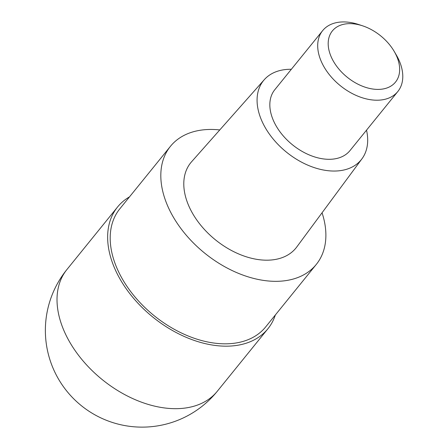 <?xml version="1.0" encoding="UTF-8"?>
<svg xmlns="http://www.w3.org/2000/svg" width="448" height="448" viewBox="0 0 448 448"><rect width="100%" height="100%" fill="white"/><g stroke="black" fill="none" stroke-linecap="round" stroke-linejoin="round"><path stroke-width="0.67" d="M275.335 314.983A96.734 63.336 -141 0 1 267.898 328.776A96.734 63.336 -141 0 1 185.332 336.952A96.734 63.336 -141 0 1 111.787 260.865A96.734 63.336 -141 0 1 117.555 207.004A96.734 63.336 -141 0 1 129.5 196.868M322.056 212.783A93.834 61.438 -141 0 1 316.266 264.449A93.834 61.438 -141 0 1 236.174 272.384A93.834 61.438 -141 0 1 164.836 198.576A93.834 61.438 -141 0 1 170.436 146.334A93.834 61.438 -141 0 1 219.772 129.937M170.436 146.334L119.812 208.835A93.834 61.438 39 0 0 114.218 261.078A93.834 61.438 39 0 0 185.556 334.88A93.834 61.438 39 0 0 265.647 326.95L316.266 264.449M264.286 79.677L191.559 161.795A67.715 44.335 39 0 0 186.693 200.474A67.715 44.335 39 0 0 239.03 254.1A67.715 44.335 39 0 0 296.755 246.999L361.967 158.794A62.877 41.171 -141 0 1 308.37 165.396A62.877 41.171 -141 0 1 259.767 115.595A62.877 41.171 -141 0 1 264.286 79.677A62.877 41.171 -141 0 1 291.351 69.278M366.526 130.161A62.877 41.171 -141 0 1 361.967 158.794M322.655 30.626L274.792 89.718A48.367 31.668 39 0 0 271.908 116.648A48.367 31.668 39 0 0 308.683 154.694A48.367 31.668 39 0 0 349.966 150.606L397.83 91.51A48.367 31.668 -141 0 1 356.541 95.603A48.367 31.668 -141 0 1 319.771 57.557A48.367 31.668 -141 0 1 322.655 30.626A48.367 31.668 -141 0 1 358.725 24.545L362.65 25.838A40.628 26.6 -141 0 1 394.201 51.397A40.628 26.6 -141 0 1 397.919 59.478A40.628 26.6 -141 0 1 374.942 89.275A40.628 26.6 -141 0 1 329.93 53.575A40.628 26.6 -141 0 1 362.65 25.838M394.201 51.397L396.284 54.964A48.367 31.668 -141 0 1 400.714 64.585A48.367 31.668 -141 0 1 397.83 91.51M117.555 207.004L66.937 269.506A96.734 63.336 39 0 0 61.163 323.366A96.734 63.336 39 0 0 134.708 399.454A96.734 63.336 39 0 0 217.28 391.278L267.898 328.776M66.937 269.506A96.734 96.734 0 0 0 124.97 425.6A96.734 96.734 0 0 0 217.28 391.278"/></g></svg>
